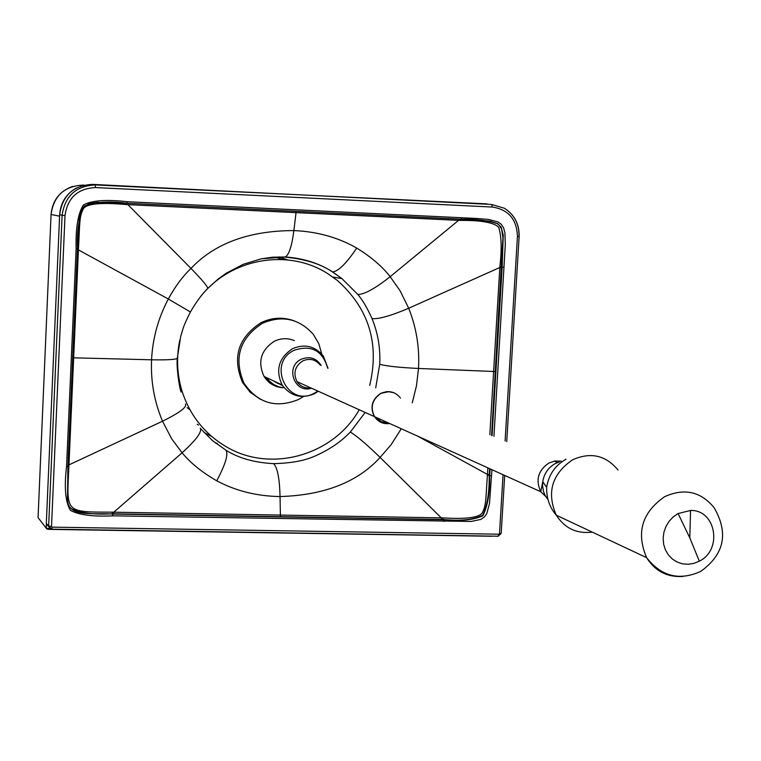 <?xml version="1.0" encoding="UTF-8"?>
<svg xmlns="http://www.w3.org/2000/svg" width="761" height="761" viewBox="0 0 761 761"><rect width="100%" height="100%" fill="white"/><g stroke="black" fill="none" stroke-linecap="round" stroke-linejoin="round"><path stroke-width="1.14" d="M38.069 517.537L51.063 214.478C53.746 195.834 64.419 186.036 83.101 185.085L84.091 185.132M505.095 440.98L517.432 236.462C516.862 219.368 508.491 209.56 492.319 207.049L95.477 187.567C77.727 188.481 67.567 197.812 65.008 215.553L62.107 215.334L48.647 526.089L51.653 529.256L498.217 536.22L501.185 533.404M70.821 508.5C80.295 513.104 94.164 514.864 112.419 513.799L443.083 519.478C460.529 521.218 473.751 519.792 482.75 515.197C487.268 505.589 489.428 492.31 489.218 475.359L489.618 468.643M491.596 435.444L502.935 237.822L501.642 229.175L499.159 225.123L497.237 223.629L488.105 220.909M489.837 434.721L499.863 266.797C501.908 249.009 501.499 235.796 498.636 227.168C493.556 222.431 480.695 220.186 460.044 220.433L126.278 204.566C101.774 202.331 87.563 203.577 83.662 208.295C79.049 216.333 79.943 223.23 78.469 248.657L68.909 466.008C66.749 512.876 64.048 512.096 112.228 512.163L442.74 517.889C465.351 519.278 478.45 517.708 482.036 513.18C486.374 505.523 485.661 499.102 487.411 475.121L487.849 467.844M200.267 428.215C202.274 431.725 196.214 439.925 182.098 452.805C190.412 462.945 201.969 472.277 216.752 480.809C235.824 490.95 256.914 496.201 280.038 496.562C324.3 495.192 357.66 482.141 380.11 457.418L391.049 444.776L401.285 428.747M375.706 387.872L379.71 364.272C380.538 348.414 377.979 333.194 372.034 318.631C367.411 308.234 362.664 300.167 357.794 294.431C364.196 294.574 374.983 288.666 390.174 276.7C382.279 266.502 371.14 256.961 356.747 248.076C338.169 237.432 317.204 231.591 293.87 230.573C248.952 230.735 214.659 243.349 190.982 268.424C182.697 276.338 175.144 286.526 168.324 298.997C158.231 318.069 152.638 338.341 151.563 359.801C150.64 381.271 154.293 401.741 162.531 421.214L171.672 438.793L182.098 452.805L113.798 512.191L113.988 513.827M379.71 364.272C386.54 366.155 399.477 367.544 418.521 368.457C419.653 347.587 416.372 327.515 408.686 308.243L400.058 290.74L390.174 276.7L458.56 220.367L458.959 219.082M200.676 428.709L212.433 440.562L225.922 450.179C238.545 458.16 254.421 462.65 273.57 463.639C291.121 463.268 305.151 460.643 315.653 455.753C329.523 449.618 341.071 441.722 350.288 432.086C356.471 435.673 366.412 444.12 380.11 457.418L441.275 517.861L441.608 519.449M350.288 432.086L365.175 412.443M77.451 249.38L168.324 298.997L190.412 311.981C182.63 327.582 183.506 327.534 180.709 336.381L177.342 357.87C177.655 359.458 169.066 360.105 151.563 359.801L72.685 357.794M261.384 258.797L285.261 256.971L272.714 257.18L261.147 258.845L243.282 264.286L226.188 273.247L218.245 278.945L207.724 288.467C207.953 286.811 202.378 280.134 190.982 268.424L127.867 204.633M357.794 294.431L341.946 278.621L332.414 271.924C320.742 263.858 304.809 258.921 284.614 257.113M332.861 277.042L341.946 278.621L332.662 271.953C338.36 271.325 346.388 263.373 356.747 248.076M202.065 294.792C232.638 257.694 289.085 248.628 327.924 273.751L337.465 280.533C368.904 308.652 379.653 343.611 369.703 385.408M359.23 409.76C333.118 455.953 269.537 473.599 225.009 446.003C203.834 433.066 189.432 414.517 181.793 390.355C176.942 373.86 176.276 357.09 179.815 340.034M294.231 320.857C282.997 316.814 271.905 317.432 260.956 322.721C238.126 337.656 232.01 357.603 242.588 382.545L250.245 392.334L260.414 399.325M321.789 354.15L318.792 343.611L313.228 334.25C299.073 318.593 282.141 314.94 262.431 323.282C239.553 338.255 233.408 358.25 244.015 383.249C257.846 403.263 276.043 408.667 298.626 399.458L303.515 396.519M393.751 392.676L387.282 391.544L380.842 393.275C372.015 399.259 369.836 407.021 374.317 416.571L297.018 381.661C292.966 373.128 294.897 366.203 302.811 360.885C309.746 357.974 315.568 359.392 320.295 365.128M375.563 417.133L381.185 421.67L388.3 422.888M274.902 381.537L282.597 385.684M304.571 387.52L305.047 387.397M266.607 377.656L269.28 380.976L273.694 384.514L278.83 386.854L282.978 387.73M273.085 380.69L278.184 383.668M217.304 443.33L215.439 443.016M491.378 204.452L92.566 184.39C73.389 185.37 62.431 195.434 59.662 214.592L46.316 523.482L51.748 529.266L498.217 536.22L498.893 534.193L501.08 533.261M46.335 523.92L48.647 526.089L51.51 526.517L52.119 527.145L51.748 529.266M46.316 523.482L59.662 214.592L62.107 215.334C64.885 196.053 75.91 185.922 95.201 184.933L92.566 184.39M486.888 203.862L95.201 184.933L95.477 187.567M517.432 236.462L519.012 236.443C519.287 224.067 514.407 214.669 504.372 208.248L491.739 204.5L492.319 207.049M59.596 216.181L51.063 214.478C52.385 200.581 59.539 191.23 72.533 186.426M46.383 524.272L46.221 528.229L38.763 518.526M65.008 215.553L51.51 526.517M499.501 533.604L503.059 474.712M52.119 527.145L498.893 534.193M51.063 214.478L38.06 517.613L46.221 528.144L49.065 528.581L48.932 529.371L46.221 528.229L47.115 529.095L492.9 536.134M83.938 185.17L83.101 185.085M491.939 469.689L489.494 503.563L486.726 513.751L484.224 517.128L480.866 519.402L471.23 521.456L112.875 515.844C92.918 516.795 78.754 514.95 70.383 510.317C65.36 501.841 64.086 487.268 66.559 466.579L76.119 248.79C75.567 228.138 77.993 213.527 83.396 204.975C91.786 200.4 106.397 199.315 127.23 201.722L476.329 218.445L488.552 219.434L498.027 221.946L501.299 224.343L503.601 227.891L504.904 232.761L505.294 244.576L493.937 436.405M492.053 536.125L493.147 536.134M49.094 527.82L49.065 528.581L49.779 528.591M504.077 267.197L502.165 267.044L492.072 435.634M490.084 468.852L489.684 475.568C490.008 492.652 487.734 506.065 482.845 515.806C473.095 520.096 459.996 521.409 443.539 519.725L112.695 514.056C93.137 512.705 68.68 517.48 67.52 500.396L67.9 466.512M491.577 475.806L489.684 475.568M443.872 521.456L443.539 519.725M112.875 515.844L112.695 514.056M66.559 466.579L67.919 466.417L77.47 248.771C76.785 230.602 79.03 216.381 84.214 206.117C94.84 201.865 109.07 200.904 126.897 203.244L461.09 219.178C475.682 219.016 487.896 220.519 497.713 223.705L501.138 227.139L503.249 235.044L502.165 267.044M76.119 248.79L77.479 248.78L79.239 219.282L80.343 213.327L82.578 208.048L89.313 203.415L97.456 202.321L126.897 203.244M127.23 201.722L126.925 203.244L477.214 219.986L490.379 221.261L497.713 223.705M461.556 217.713L461.09 219.178M501.68 266.94L499.863 266.797M501.642 267.653L499.825 267.501L408.686 308.243C390.935 315.777 378.721 319.24 372.034 318.631M495.421 371.558L418.521 368.457L416.457 385.846L412.262 402.873M489.256 474.664L487.459 474.426L417.694 436.158M489.218 475.359L487.411 475.121M443.083 519.478L442.74 517.889M280.429 516.652L280.038 496.562C279.61 478.488 277.451 467.52 273.57 463.639M112.419 513.799L112.228 512.163M67.929 466.055L68.909 466.008M67.967 465.332L162.531 421.214C179.539 412.795 187.177 407.059 185.456 404.005M77.479 248.638L78.469 248.657M126.535 203.225L126.278 204.566M296.21 211.32L293.87 230.573C291.872 246.069 288.999 254.868 285.261 256.971C303.287 258.226 319.087 263.22 332.662 271.953L332.414 271.924M460.434 219.149L460.044 220.433M225.922 450.179C228.566 454.041 225.503 464.248 216.752 480.809M211.644 436.424L204.043 432.524M278.954 256.876L287.706 259.929M198.469 425.057L197.185 424.286M294.355 340.586C287.61 337.855 280.914 338.093 274.236 341.309C260.823 350.222 257.437 361.941 264.077 376.476L264.077 376.476C268.566 383.42 274.902 387.178 283.082 387.758M323.111 355.787C314.759 345.989 304.581 343.62 292.566 348.69C278.764 357.87 275.273 369.941 282.093 384.904L282.321 385.275C290.873 396.281 301.546 399.106 314.341 393.76L318.269 391.259M327.639 368.143C322.635 350.593 311.487 344.628 294.184 350.26C266.312 363.225 287.791 408.229 314.483 393.152L317.841 391.068M311.534 388.215C294.536 393.932 284.766 366.783 301.175 359.287C309.565 355.939 316.234 358.003 321.171 365.48M310.707 387.844C305.018 388.519 300.5 386.521 297.151 381.87L297.018 381.661M400.476 398.041C395.244 391.63 388.757 390.07 381.033 393.351C372.196 399.335 370.017 407.106 374.507 416.657C378.198 422.013 383.278 424.305 389.727 423.525M561.209 461.156L554.95 461.023L548.89 463.03C538.122 470.46 535.411 480.02 540.748 491.72L547.625 498.236M559.478 461.86L555.235 463.573C548.243 467.549 544.086 473.589 542.764 481.684L542.574 485.918L543.478 491.378L544.981 495.192L547.996 499.654M565.984 459.225C555.14 465.39 548.691 474.759 546.636 487.316L542.764 481.684M618.018 469.994C605.766 455.24 590.65 451.825 572.662 459.758C551.896 473.998 546.446 492.481 556.291 515.207C564.814 528.391 576.8 534.022 592.267 532.12M714.122 507.701C700.843 491.539 684.377 487.849 664.714 496.638C641.999 512.391 635.968 532.738 646.622 557.661C655.116 571.159 667.226 577.418 682.94 576.457M690.55 510.46L678.089 513.542L673.181 516.928L669.043 521.352L665.894 526.583L663.887 532.358L663.135 538.388L663.678 544.362L665.466 549.984L668.424 554.969L672.401 559.069L677.195 562.075L682.55 563.834L688.22 564.282L693.899 563.378L699.321 561.171C722.845 549.832 715.996 509.67 690.55 510.46L689.808 537.875L678.089 513.542M689.808 537.875L699.321 561.171M189.936 409.722L187.139 407.687M76.414 187.986C66.169 193.865 60.585 202.74 59.662 214.592M46.335 523.958L48.666 526.555M506.731 441.656L519.126 236.481C519.383 224.086 514.465 214.688 504.372 208.257M501.185 533.356L504.686 475.444M491.939 536.258L48.932 529.371M67.491 500.167L67.91 466.455M67.919 466.417L77.479 248.799M497.789 223.744L497.313 223.667M497.237 223.629L487.887 220.89M177.313 358.412C176.248 365.347 179.054 387.368 181.137 392.077L181.147 392.105M207.724 288.467C202.074 294.022 196.309 301.841 190.44 311.924M283.025 259.549L274.731 257.142M180.414 389.375L181.793 390.355M242.588 382.545L244.015 383.249M282.093 384.904L264.077 376.476L269.375 382.754L276.576 386.683M328.029 368.295L323.358 356.138M381.004 393.351L388.947 391.62M380.995 393.361C372.158 399.335 369.998 407.097 374.498 416.657L540.767 491.739M554.217 461.147L557.699 462.574M542.764 481.723L540.748 491.72M714.132 507.711C728.81 533.185 724.339 554.417 700.7 571.406C679.364 581.043 661.338 576.457 646.622 557.661L556.291 515.207C549.67 507.482 546.455 498.189 546.636 487.325"/></g></svg>
